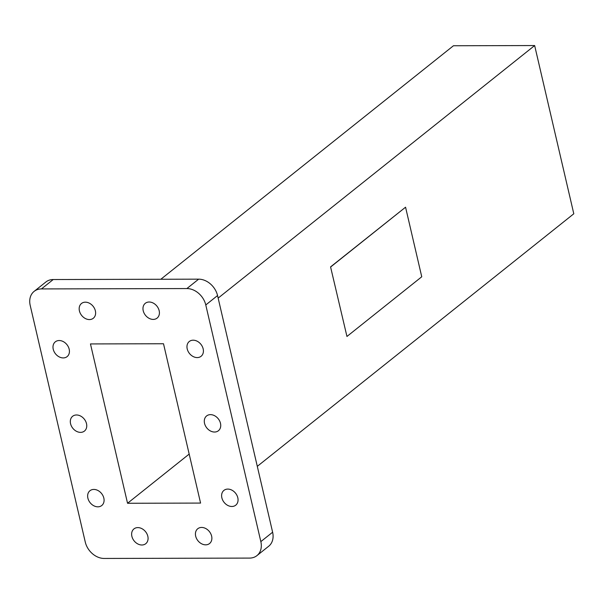 <?xml version="1.0" encoding="UTF-8"?>
<svg xmlns="http://www.w3.org/2000/svg" width="604" height="604" viewBox="0 0 604 604"><rect width="100%" height="100%" fill="white"/><g stroke="black" fill="none" stroke-linecap="round" stroke-linejoin="round"><path stroke-width="0.91" d="M149.165 302.015A9.46 7.331 -128.6 0 0 145.292 303.314A9.46 7.331 -128.6 0 0 144.069 313.099A9.46 7.331 -128.6 0 0 153.212 319.41A9.46 7.331 -128.6 0 0 157.093 318.112A9.46 7.331 -128.6 0 0 158.316 308.327A9.46 7.331 -128.6 0 0 149.165 302.015M85.368 302.174A9.46 7.331 -128.6 0 0 81.487 303.48A9.46 7.331 -128.6 0 0 80.272 313.265A9.46 7.331 -128.6 0 0 89.415 319.569A9.46 7.331 -128.6 0 0 93.295 318.27A9.46 7.331 -128.6 0 0 94.518 308.485A9.46 7.331 -128.6 0 0 85.368 302.174M59.184 340.528A9.46 7.331 -128.6 0 0 55.304 341.834A9.46 7.331 -128.6 0 0 54.088 351.611A9.46 7.331 -128.6 0 0 63.231 357.923A9.46 7.331 -128.6 0 0 67.112 356.624A9.46 7.331 -128.6 0 0 68.328 346.839A9.46 7.331 -128.6 0 0 59.184 340.528M76.512 414.978A9.46 7.331 -128.6 0 0 72.631 416.277A9.46 7.331 -128.6 0 0 71.408 426.062A9.46 7.331 -128.6 0 0 80.559 432.373A9.46 7.331 -128.6 0 0 84.439 431.075A9.46 7.331 -128.6 0 0 85.655 421.29A9.46 7.331 -128.6 0 0 76.512 414.978M93.831 489.429A9.46 7.331 -128.6 0 0 89.958 490.727A9.46 7.331 -128.6 0 0 88.735 500.512A9.46 7.331 -128.6 0 0 97.878 506.824A9.46 7.331 -128.6 0 0 101.759 505.518A9.46 7.331 -128.6 0 0 102.982 495.733A9.46 7.331 -128.6 0 0 93.831 489.429M137.825 527.602A9.46 7.331 -128.6 0 0 133.952 528.908A9.46 7.331 -128.6 0 0 132.729 538.685A9.46 7.331 -128.6 0 0 141.872 544.997A9.46 7.331 -128.6 0 0 145.753 543.698A9.46 7.331 -128.6 0 0 146.976 533.913A9.46 7.331 -128.6 0 0 137.825 527.602M201.623 527.443A9.46 7.331 -128.6 0 0 197.75 528.742A9.46 7.331 -128.6 0 0 196.526 538.526A9.46 7.331 -128.6 0 0 205.677 544.838A9.46 7.331 -128.6 0 0 209.55 543.54A9.46 7.331 -128.6 0 0 210.773 533.755A9.46 7.331 -128.6 0 0 201.623 527.443M227.814 489.089A9.46 7.331 -128.6 0 0 223.933 490.388A9.46 7.331 -128.6 0 0 222.71 500.172A9.46 7.331 -128.6 0 0 231.861 506.484A9.46 7.331 -128.6 0 0 235.734 505.186A9.46 7.331 -128.6 0 0 236.957 495.401A9.46 7.331 -128.6 0 0 227.814 489.089M210.486 414.638A9.46 7.331 -128.6 0 0 206.606 415.945A9.46 7.331 -128.6 0 0 205.39 425.722A9.46 7.331 -128.6 0 0 214.533 432.034A9.46 7.331 -128.6 0 0 218.414 430.735A9.46 7.331 -128.6 0 0 219.629 420.95A9.46 7.331 -128.6 0 0 210.486 414.638M193.159 340.195A9.46 7.331 -128.6 0 0 189.286 341.494A9.46 7.331 -128.6 0 0 188.063 351.279A9.46 7.331 -128.6 0 0 197.206 357.583A9.46 7.331 -128.6 0 0 201.087 356.284A9.46 7.331 -128.6 0 0 202.31 346.5A9.46 7.331 -128.6 0 0 193.159 340.195M257.296 466.348L573.8 213.786L534.653 45.549L218.142 298.112M330.569 266.892L346.953 336.466L421.751 276.775L405.563 207.202L330.569 266.892L346.953 336.466M189.18 454.08L127.542 503.268L200.581 503.079L163.503 343.752L90.464 343.933L127.542 503.268M104.167 558.451L249.595 558.088A17.886 13.862 -128.6 0 0 256.927 555.627A17.886 13.862 -128.6 0 0 260.845 541.614L205.775 304.96A17.886 13.862 -128.6 0 0 186.878 288.561L41.45 288.923A17.886 13.862 -128.6 0 0 34.118 291.385A17.886 13.862 -128.6 0 0 30.2 305.397L85.27 542.06A17.886 13.862 -128.6 0 0 104.167 558.451M186.878 288.561L198.656 279.161L53.227 279.531L41.45 288.923M260.845 541.614L272.623 532.215L217.553 295.56L205.775 304.96M34.118 291.385L45.896 281.985A17.886 13.862 51.4 0 1 53.227 279.531M198.656 279.161A17.886 13.862 51.4 0 1 217.553 295.56M272.623 532.215A17.886 13.862 51.4 0 1 268.704 546.227L256.927 555.627M534.653 45.549L453.445 45.753L160.823 279.259M405.563 207.202L330.766 266.892"/></g></svg>
